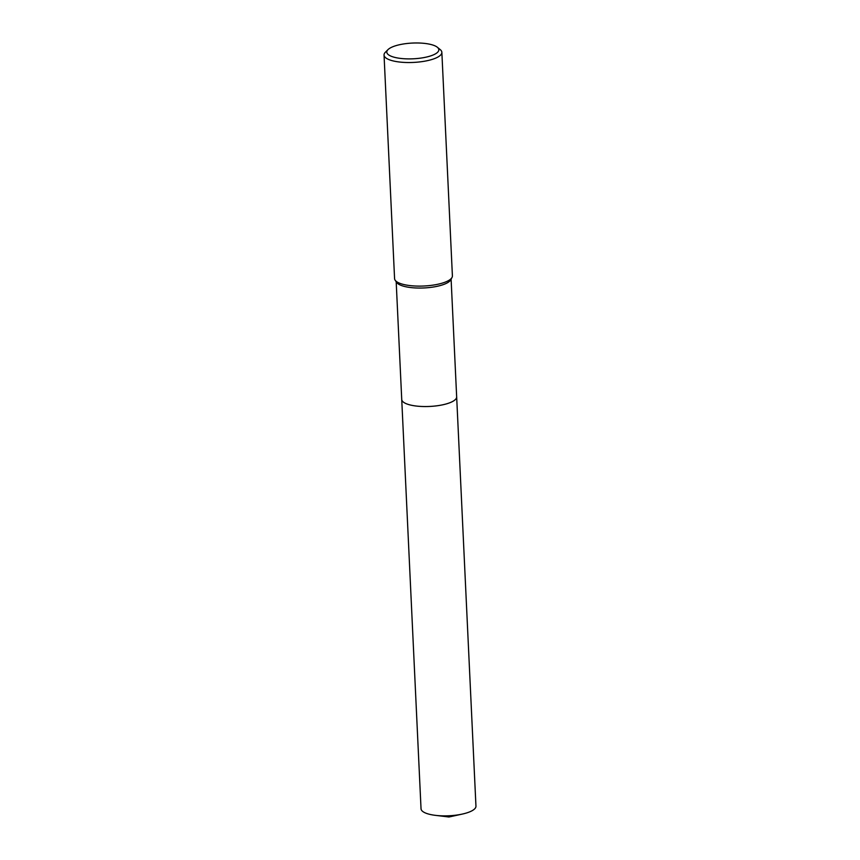 <?xml version="1.0" encoding="UTF-8"?>
<svg xmlns="http://www.w3.org/2000/svg" width="860" height="860" viewBox="0 0 860 860"><rect width="100%" height="100%" fill="white"/><g stroke="black" fill="none" stroke-linecap="round" stroke-linejoin="round"><path stroke-width="1.29" d="M456.649 396.675A27.498 8.32 177.3 0 1 456.66 396.847A27.498 8.31 177.3 0 1 453.983 400.652A27.498 8.31 177.3 0 1 423.324 406.522A27.498 8.31 177.3 0 1 401.727 399.438A27.498 8.32 177.3 0 1 401.717 399.266M456.649 396.729A27.498 8.31 177.3 0 1 453.994 400.663A27.498 8.31 177.3 0 1 423.131 406.522A27.498 8.31 177.3 0 1 401.727 399.319M437.375 47.278L440.234 49.622A28.939 8.751 177.3 0 1 441.857 52.32L452.403 275.899A28.939 8.751 177.3 0 1 451.984 277.522L450.672 279.898A27.498 8.31 177.3 0 1 448.404 282.166A27.498 8.31 177.3 0 1 420.228 288.057A27.498 8.31 177.3 0 1 396.675 282.445L395.148 280.209A28.939 8.751 177.3 0 1 394.579 278.629L384.044 55.051A28.939 8.751 177.3 0 1 385.398 52.213L388.021 49.6A26.047 7.88 177.3 0 1 389.333 48.547A26.047 7.88 177.3 0 1 414.219 43A26.047 7.88 177.3 0 1 437.375 47.278A26.047 7.88 177.3 0 1 436.31 53.32A26.047 7.88 177.3 0 1 403.243 58.673A26.047 7.88 177.3 0 1 388.021 49.6M451.984 277.522A28.939 8.751 177.3 0 1 449.597 279.919A28.939 8.751 177.3 0 1 419.938 286.111A28.939 8.751 177.3 0 1 395.148 280.209M441.857 52.32A28.939 8.751 177.3 0 1 439.051 56.341A28.939 8.751 177.3 0 1 406.769 62.511A28.939 8.751 177.3 0 1 384.044 55.051M401.727 399.438A27.498 8.32 177.3 0 0 417.369 406.167A27.498 8.32 177.3 0 0 456.66 396.847L475.956 806.175A27.498 8.31 177.3 0 1 462.304 814.076A27.498 8.31 177.3 0 1 436.676 815.495A27.498 8.31 177.3 0 1 435.375 815.345A27.498 8.31 177.3 0 1 421.035 808.765L396.18 281.714M456.66 396.847L451.102 279.124M462.304 814.076L448.941 817L435.375 815.345"/></g></svg>
